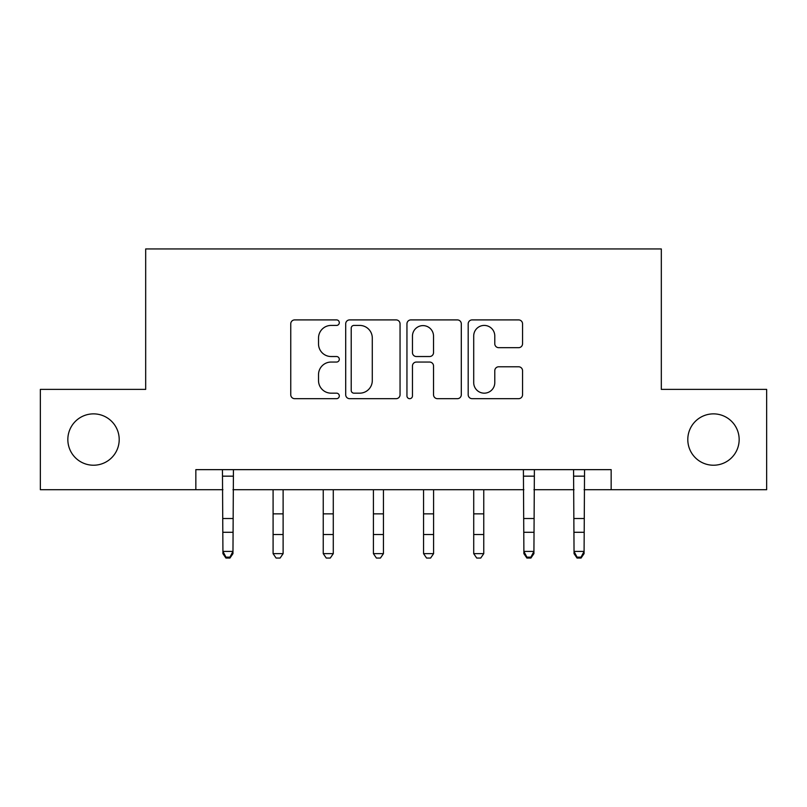 <?xml version="1.0" encoding="UTF-8"?>
<svg xmlns="http://www.w3.org/2000/svg" width="807" height="807" viewBox="0 0 807 807"><rect width="100%" height="100%" fill="white"/><g stroke="black" fill="none" stroke-linecap="round" stroke-linejoin="round"><path stroke-width="1.21" d="M339.303 322.659A2.754 2.754 0 0 0 336.539 319.905L294.696 319.905A3.934 3.934 0 0 0 290.752 323.849L290.752 394.744A3.934 3.934 0 0 0 294.696 398.678L336.539 398.678A2.754 2.754 0 0 0 339.303 395.924A2.754 2.754 0 0 0 336.539 393.17L331.122 393.17A12.599 12.599 0 0 1 318.523 380.561L318.523 374.65A12.599 12.599 0 0 1 331.122 362.05L336.539 362.05A2.754 2.754 0 0 0 339.303 359.297A2.754 2.754 0 0 0 336.539 356.533L331.122 356.533A12.599 12.599 0 0 1 318.523 343.933L318.523 338.022A12.599 12.599 0 0 1 331.122 325.423L336.539 325.423A2.754 2.754 0 0 0 339.303 322.659M687.796 439.543A25.683 25.683 0 0 0 713.479 465.225A25.683 25.683 0 0 0 739.162 439.543A25.683 25.683 0 0 0 713.479 413.87A25.683 25.683 0 0 0 687.796 439.543M67.838 439.543A25.683 25.683 0 0 0 93.521 465.225A25.683 25.683 0 0 0 119.204 439.543A25.683 25.683 0 0 0 93.521 413.87A25.683 25.683 0 0 0 67.838 439.543M518.608 347.676A3.934 3.934 0 0 0 522.553 343.732L522.553 323.849A3.934 3.934 0 0 0 518.608 319.905L472.135 319.905A3.934 3.934 0 0 0 468.191 323.849L468.191 394.744A3.934 3.934 0 0 0 472.135 398.678L518.608 398.678A3.934 3.934 0 0 0 522.553 394.744L522.553 370.716A3.934 3.934 0 0 0 518.608 366.782L498.716 366.782A3.934 3.934 0 0 0 494.782 370.716L494.782 382.629A10.531 10.531 0 0 1 484.24 393.17A10.531 10.531 0 0 1 473.709 382.629L473.709 335.954A10.531 10.531 0 0 1 484.24 325.423A10.531 10.531 0 0 1 494.782 335.954L494.782 343.732A3.934 3.934 0 0 0 498.716 347.676L518.608 347.676M195.839 489.708L40.35 489.708L40.35 389.388L145.684 389.388L145.684 248.939L661.316 248.939L661.316 389.388L766.65 389.388L766.65 489.708L611.161 489.708L611.161 469.644L195.839 469.644L195.839 489.708L222.924 489.708M400.05 323.849A3.934 3.934 0 0 0 396.116 319.905L349.633 319.905A3.934 3.934 0 0 0 345.699 323.849L345.699 394.744A3.934 3.934 0 0 0 349.633 398.678L396.116 398.678A3.934 3.934 0 0 0 400.05 394.744L400.05 323.849M410.884 319.905L457.367 319.905A3.934 3.934 0 0 1 461.301 323.849L461.301 394.744A3.934 3.934 0 0 1 457.367 398.678L437.475 398.678A3.934 3.934 0 0 1 433.53 394.744L433.53 365.985A3.934 3.934 0 0 0 429.596 362.05L416.402 362.05A3.934 3.934 0 0 0 412.458 365.985L412.458 395.924A2.754 2.754 0 0 1 409.704 398.678A2.754 2.754 0 0 1 406.95 395.924L406.95 323.849A3.934 3.934 0 0 1 410.884 319.905M232.961 489.708L523.884 489.708M533.911 489.708L574.039 489.708M584.076 489.708L611.161 489.708M353.97 325.423A2.754 2.754 0 0 0 351.216 328.177L351.216 390.406A2.754 2.754 0 0 0 353.97 393.17L359.68 393.17A12.599 12.599 0 0 0 372.289 380.561L372.289 338.022A12.599 12.599 0 0 0 359.68 325.423L353.97 325.423M433.53 336.156A10.531 10.531 0 0 0 422.999 325.614A10.531 10.531 0 0 0 412.458 336.156L412.458 352.598A3.934 3.934 0 0 0 416.402 356.533L429.596 356.533A3.934 3.934 0 0 0 433.53 352.598L433.53 336.156M233.435 469.644L232.961 553.642L229.955 558.061L229.955 557.163L225.94 557.163L225.94 558.061L229.955 558.061M222.45 469.644L222.924 551.413L232.961 551.413L229.955 557.163M225.94 558.061L222.924 553.642L222.924 551.413L225.94 557.163M273.089 553.642L283.116 553.642L280.11 558.061L276.095 558.061L273.089 553.642L273.089 489.708M283.116 553.642L283.116 489.708M323.244 553.642L333.281 553.642L330.265 558.061L326.26 558.061L323.244 553.642L323.244 489.708M333.281 553.642L333.281 489.708M373.409 553.642L383.436 553.642L380.43 558.061L376.415 558.061L373.409 553.642L373.409 489.708M383.436 553.642L383.436 489.708M423.564 553.642L433.591 553.642L430.585 558.061L426.57 558.061L423.564 553.642L423.564 489.708M433.591 553.642L433.591 489.708M473.719 553.642L483.756 553.642L480.74 558.061L476.735 558.061L473.719 553.642L473.719 489.708M483.756 553.642L483.756 489.708M534.385 469.644L533.911 553.642L530.905 558.061L530.905 557.163L526.89 557.163L526.89 558.061L530.905 558.061M523.4 469.644L523.884 551.413L533.911 551.413L530.905 557.163M526.89 558.061L523.884 553.642L523.884 551.413L526.89 557.163M584.55 469.644L584.076 553.642L581.06 558.061L581.06 557.163L577.045 557.163L577.045 558.061L581.06 558.061M573.565 469.644L574.039 551.413L584.076 551.413L581.06 557.163M577.045 558.061L574.039 553.642L574.039 551.413L577.045 557.163M232.961 518.518L222.924 518.518M232.961 532.287L222.924 532.287M232.961 476.16L222.924 476.16M273.089 534.516L283.116 534.516M273.089 513.857L283.116 513.857M323.244 534.516L333.281 534.516M323.244 513.857L333.281 513.857M373.409 534.516L383.436 534.516M373.409 513.857L383.436 513.857M423.564 534.516L433.591 534.516M423.564 513.857L433.591 513.857M473.719 534.516L483.756 534.516M473.719 513.857L483.756 513.857M533.911 518.518L523.884 518.518M533.911 532.287L523.884 532.287M533.911 476.16L523.884 476.16M584.076 518.518L574.039 518.518M584.076 532.287L574.039 532.287M584.076 476.16L574.039 476.16"/></g></svg>
